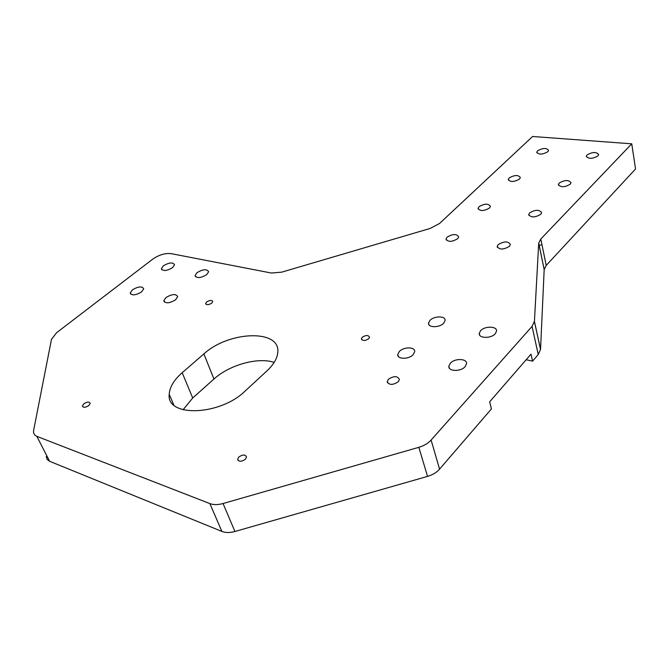 <?xml version="1.0" encoding="UTF-8"?>
<svg xmlns="http://www.w3.org/2000/svg" width="669" height="669" viewBox="0 0 669 669"><rect width="100%" height="100%" fill="white"/><g stroke="black" fill="none" stroke-linecap="round" stroke-linejoin="round"><path stroke-width="1" d="M388.396 379.281L387.226 381.564C389.057 385.244 392.736 385.311 398.256 381.765L399.401 379.507C397.57 375.827 393.899 375.752 388.396 379.281M238.841 457.019L237.662 459.227C238.816 461.886 241.384 461.894 245.364 459.252L246.527 457.061C245.372 454.402 242.814 454.385 238.841 457.019M206.662 301.97L205.651 303.534C206.562 305.148 208.603 305.014 211.764 303.124L212.759 301.568C211.856 299.946 209.823 300.08 206.662 301.97M83.809 403.817L82.429 405.983C83.307 407.814 85.44 407.672 88.835 405.539L90.198 403.39C89.32 401.551 87.196 401.693 83.809 403.817M362.23 337.268L361.402 338.79C362.598 341.039 365.031 341.023 368.703 338.74L369.522 337.226C368.318 334.977 365.893 334.985 362.23 337.268M450.321 363.242L448.857 366.202C448.038 371.512 460.74 371.914 465.122 366.662L466.544 363.76C467.313 358.417 454.711 358.057 450.321 363.242M429.983 320.384L428.536 323.127C427.817 327.793 439.525 327.877 443.689 323.186L445.094 320.484C445.771 315.793 434.156 315.751 429.983 320.384M480.568 330.745L479.247 333.405C478.427 338.447 491.079 338.765 495.252 333.747L496.532 331.138C497.301 326.071 484.749 325.795 480.568 330.745M399.351 351.476L397.762 354.52C397.043 359.412 408.792 359.562 413.149 354.662L414.696 351.668C415.374 346.743 403.725 346.634 399.351 351.476M132.429 289.828L130.238 292.98C131.843 295.757 135.606 295.405 141.544 291.927L143.701 288.807C142.104 286.031 138.341 286.365 132.429 289.828M197.029 272.659L195.072 275.578C196.803 278.488 200.675 278.17 206.704 274.641L208.628 271.756C206.905 268.846 203.042 269.147 197.029 272.659M163.42 265.769L161.388 268.679C163.01 271.371 166.74 271.029 172.569 267.65L174.559 264.765C172.945 262.081 169.232 262.415 163.42 265.769M165.937 297.563L163.813 300.741C165.527 303.751 169.449 303.433 175.587 299.796L177.678 296.651C175.972 293.641 172.058 293.942 165.937 297.563M519.504 179.024C514.085 182.119 510.338 182.269 508.273 179.476L509.134 177.971C514.536 174.893 518.274 174.751 520.348 177.544L519.504 179.024M570.239 184.201C564.594 187.445 560.639 187.554 558.398 184.519L559.184 183.072C564.812 179.844 568.75 179.744 571 182.771L570.239 184.201M597.977 155.86C592.475 158.971 588.595 159.105 586.337 156.262L587.056 154.957C592.533 151.863 596.405 151.738 598.671 154.581L597.977 155.86M547.819 151.712C542.534 154.681 538.846 154.848 536.772 152.223L537.558 150.86C542.827 147.899 546.506 147.74 548.58 150.366L547.819 151.712M540.786 214.289C534.983 217.676 530.969 217.76 528.727 214.532L529.597 212.909C535.384 209.539 539.398 209.464 541.639 212.692L540.786 214.289M541.999 244.862L539.147 245.306M509.46 246.292C503.498 249.838 499.4 249.897 497.176 246.451L498.146 244.637C504.091 241.108 508.172 241.066 510.405 244.511L509.46 246.292M489.499 207.984C483.938 211.203 480.125 211.337 478.076 208.368L479.029 206.696C484.573 203.485 488.37 203.359 490.427 206.328L489.499 207.984M457.646 238.716C451.935 242.086 448.063 242.195 446.022 239.042L447.076 237.169C452.771 233.816 456.634 233.715 458.675 236.868L457.646 238.716M203.878 353.909L182.185 372.717C173.973 379.942 169.65 387.142 169.215 394.317C166.205 417.473 220.051 415.834 245.205 390.98L266.939 370.902C273.838 364.388 277.468 358.074 277.827 351.969C280.035 328.997 228.572 331.105 203.878 353.909L213.946 379.039L192.714 397.988L183.055 409.788M431.112 440.043L439.566 469.136C436.614 472.465 432.6 474.89 427.541 476.395L418.844 447.318C423.995 445.78 428.085 443.355 431.112 440.043L532.064 326.397L534.431 321.346L540.535 349.427L538.236 354.553L532.064 326.397M538.704 243.165L540.803 239.017L631.745 143.818L635.55 168.973L546.213 265.417L544.173 269.632L538.704 243.165L534.431 321.346M631.745 143.818L532.608 136.493L439.466 223.546L430.2 228.43L281.641 272.166L271.413 273.036L171.139 253.635C165.159 253.016 159.071 254.814 152.883 259.045L56.572 332.744L51.48 339.35L33.567 430.669L33.601 433.052L34.855 435.143L36.82 436.339L209.857 503.59C213.562 504.953 217.96 504.928 223.053 503.531L234.928 531.487C229.91 532.859 225.57 532.842 221.891 531.42L209.857 503.59M418.844 447.318L223.053 503.531M36.82 436.339L49.648 461.301L221.891 531.42M439.566 469.136L491.431 408.91L489.649 401.826L531.019 354.152L532.574 361.126L538.236 354.553M544.173 269.632L540.535 349.427M526.177 359.738L532.574 361.126M427.541 476.395L234.928 531.487M49.648 461.301L47.123 459.427L46.236 456.634M274.181 362.389C257.958 356.92 229.475 364.831 213.946 379.039M540.803 239.017L546.213 265.417M192.714 397.988L182.185 372.717M387.669 383.036L387.226 381.564M238.197 460.556L237.662 459.227M205.91 304.194L205.651 303.534M82.864 406.886L82.429 405.983M361.678 339.66L361.402 338.79M449.384 368.176L448.857 366.202M428.988 324.774L428.536 323.127M479.673 335.127L479.247 333.405M398.323 356.393L397.762 354.52M130.731 294.134L130.238 292.98M195.524 276.723L195.072 275.578M161.823 269.749L161.388 268.679M164.331 301.987L163.813 300.741M508.273 179.476L508.423 180.195M558.398 184.519L558.531 185.254M586.337 156.262L586.454 156.889M536.772 152.223L536.898 152.841M528.727 214.532L528.903 215.376M497.176 246.451L497.401 247.446M478.076 208.368L478.268 209.196M446.022 239.042L446.265 240.004M173.806 405.038L169.215 394.317M538.712 243.048L544.181 269.515M540.527 349.594L534.422 321.505"/></g></svg>
